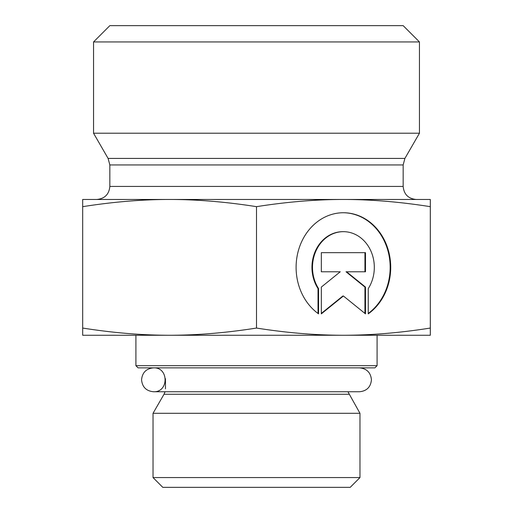 <?xml version="1.0" encoding="UTF-8"?>
<svg xmlns="http://www.w3.org/2000/svg" width="513" height="513" viewBox="0 0 513 513"><rect width="100%" height="100%" fill="white"/><g stroke="black" fill="none" stroke-linecap="round" stroke-linejoin="round"><path stroke-width="0.77" d="M135.913 365.679L138.087 367.853L374.913 367.853L377.087 365.679L135.913 365.679L135.913 335.258L169.591 335.258L82.683 335.258L82.683 328.057C113.155 332.86 142.127 335.258 169.591 335.258C197.056 335.258 226.028 332.86 256.5 328.057C286.972 332.86 315.944 335.258 343.409 335.258L169.591 335.258M377.087 365.679L377.087 335.258L343.409 335.258C370.873 335.258 399.845 332.86 430.317 328.057L430.317 335.258L343.409 335.258M359.485 367.853C366.744 368.558 370.726 372.541 371.438 379.8C370.726 387.058 366.744 391.041 359.485 391.752L347.936 391.752L359.972 413.298L153.028 413.298L164.006 394.273L348.994 394.273M153.028 477.571L162.801 487.35L350.199 487.35L359.972 477.571L153.028 477.571L153.028 413.298M359.972 477.571L359.972 413.298M318.567 313.853A54.622 47.305 -90 0 1 297.899 252.454A54.622 47.305 -90 0 1 343.409 212.741A54.622 47.305 -90 0 1 388.918 252.454A54.622 47.305 -90 0 1 368.244 313.853L368.244 288.607A35.692 30.908 90 0 0 371.014 251.306A35.692 30.908 90 0 0 343.409 231.671A35.692 30.908 90 0 0 315.803 251.306A35.692 30.908 90 0 0 318.567 288.607L318.567 313.853M368.244 313.456A54.622 47.305 90 0 0 388.322 252.255A54.622 47.305 90 0 0 343.139 212.741M318.028 313.456L318.028 288.607A35.692 30.908 -90 0 1 315.258 251.306A35.692 30.908 -90 0 1 342.864 231.671L343.409 231.671M318.567 288.607L318.028 288.607M321.33 271.781L321.33 252.665L365.487 252.665L365.487 271.781L346.57 271.781L365.487 287.081L365.487 313.853L343.409 296.001L321.33 313.853L321.33 287.081L340.247 271.781L321.33 271.781L339.702 271.781M321.33 313.411L342.864 296.001L343.409 296.001M364.942 313.411L364.942 287.081L346.025 271.781L346.57 271.781M365.487 287.081L364.942 287.081M364.942 271.781L364.942 252.665L321.33 252.665M82.683 206.668L82.683 199.467L430.317 199.467L430.317 206.668C399.845 201.865 370.873 199.467 343.409 199.467C315.944 199.467 286.972 201.865 256.5 206.668C226.028 201.865 197.056 199.467 169.591 199.467C142.127 199.467 113.155 201.865 82.683 206.668L82.683 328.057M256.5 206.668L256.5 328.057M430.317 206.668L430.317 328.057M109.84 164.936L403.16 164.936L403.16 186.431L109.84 186.431L109.84 164.936L108.096 158.421L93.546 133.22L419.454 133.22L404.904 158.421L108.096 158.421M109.84 186.431C109.07 194.35 104.723 198.691 96.803 199.467L169.591 199.467M343.409 199.467L416.197 199.467C408.277 198.691 403.93 194.35 403.16 186.431M419.454 41.944L403.16 25.65L109.84 25.65L93.546 41.944L419.454 41.944L419.454 133.22M164.006 394.273L165.064 391.752L153.515 391.752L359.485 391.752M165.462 378.716L165.462 388.841M404.904 158.421L403.16 164.936M93.546 41.944L93.546 133.22M141.562 379.8C142.274 387.058 146.256 391.041 153.515 391.752C168.931 392.49 168.931 367.109 153.515 367.853C146.256 368.558 142.274 372.541 141.562 379.8"/></g></svg>
